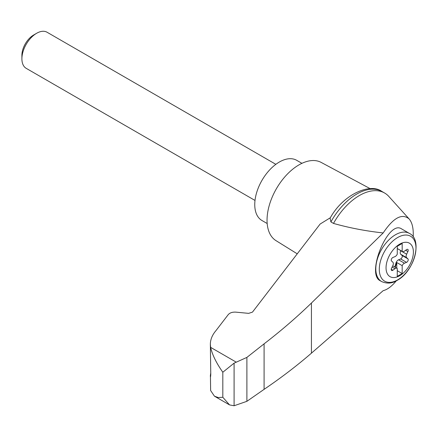 <?xml version="1.0" encoding="UTF-8"?>
<svg xmlns="http://www.w3.org/2000/svg" width="438" height="438" viewBox="0 0 438 438"><rect width="100%" height="100%" fill="white"/><g stroke="black" fill="none" stroke-linecap="round" stroke-linejoin="round"><path stroke-width="0.66" d="M413.193 236.925C413.603 228.57 412.251 222.586 409.141 218.962C402.057 213.038 393.406 217.697 383.19 232.939L311.429 303.03C296.893 317.134 281.114 330.739 264.092 343.841L246.895 357.403L234.095 363.151L234.095 405.758L246.895 401.317L264.092 389.349C281.114 377.808 296.893 365.746 311.429 353.17L383.19 290.657C387.4 289.611 391.769 286.332 396.302 280.824M409.141 218.962L388.818 196.438A50.381 29.089 120 0 0 384.619 193.021A50.381 29.089 120 0 0 333.493 223.418C349.354 227.897 365.922 231.067 383.19 232.939M210.459 377.025L210.629 390.537L214.45 396.193L218.299 397.562L222.816 397.266L222.816 372.24C216.345 363.058 212.282 354.769 210.629 347.367L210.355 344.29C210.388 339.532 212.238 334.999 215.901 330.695L228.253 314.615C229.912 312.77 232.452 311.944 235.874 312.141L248.658 313.362L252.469 312.124L320.112 224.053L330.383 217.708M210.355 344.29L210.766 374.479C210.53 377.54 210.404 377.863 210.388 375.448L210.766 372.952M210.355 376.302L210.388 375.448L210.738 375.574M234.095 363.151L222.816 372.24M246.895 357.403L246.895 401.317M264.092 343.841L264.092 389.349M401.487 228.839L409.36 233.388A27.797 16.047 -60 0 0 381.564 249.436A27.797 16.047 -60 0 0 381.564 281.535L380.107 280.692C365.861 274.018 388.276 219.662 401.487 228.844M399.719 275.716A19.349 11.169 -60 0 1 387.876 258.863A19.349 11.169 -60 0 1 411.567 245.181A19.349 11.169 -60 0 1 399.719 275.716M394.961 256.635A3.477 2.004 120 0 0 397.266 254.193L397.266 246.298L402.177 243.462L402.177 251.357A3.477 2.004 120 0 0 402.407 251.532A3.477 2.004 120 0 0 404.482 251.133L406.541 249.616A2.086 1.205 120 0 1 407.783 249.381A2.086 1.205 120 0 1 407.904 251.56L406.628 254.188A3.477 2.004 120 0 0 406.628 257.675L407.904 258.831A2.086 1.205 120 0 1 408.019 260.659A2.086 1.205 120 0 1 406.541 262.351L404.482 263.205A3.477 2.004 120 0 0 402.177 265.642L402.177 273.536L397.266 276.373L397.266 268.483A3.477 2.004 120 0 0 397.036 268.308A3.477 2.004 120 0 0 394.961 268.702L392.902 270.224A2.086 1.205 120 0 1 391.66 270.46A2.086 1.205 120 0 1 391.539 268.28L392.815 265.652A3.477 2.004 120 0 0 392.815 262.165L391.539 261.01A2.086 1.205 120 0 1 391.424 259.176A2.086 1.205 120 0 1 392.902 257.489L394.961 256.635M397.266 248.521L402.177 251.357M394.589 266.895A2.086 1.205 120 0 0 395.191 265.729L395.968 263.057A3.477 2.004 120 0 1 398.585 259.8L400.644 258.946A2.086 1.205 120 0 0 402.122 257.254A2.086 1.205 120 0 0 402.007 255.425L400.732 254.27A3.477 2.004 120 0 1 400.732 250.782L400.814 250.613M397.266 270.7L402.177 273.536M396.773 268.155L396.773 262.521L402.177 265.642M396.773 262.521A3.477 2.004 120 0 0 396.461 263.342L395.684 266.008A2.086 1.205 120 0 1 395.076 267.18M255.004 200.44L26.22 68.35A20.849 12.04 -60 0 1 21.9 58.807A20.849 12.04 -60 0 1 36.644 33.277A20.849 12.04 -60 0 1 47.069 32.242L275.852 164.332M21.9 58.807L21.9 55.325A16.584 9.576 -60 0 1 33.627 35.013L36.644 33.277M301.924 163.336L296.701 160.319A34.75 20.06 120 0 0 261.957 180.379A34.75 20.06 120 0 0 261.957 220.506L267.18 223.517M384.619 193.021L382.024 191.526A50.381 29.089 120 0 0 381.75 191.368A50.381 29.089 120 0 0 330.904 221.924L333.493 223.418M234.095 405.758L229.545 404.909L222.816 397.266M330.904 221.924L330.093 218.19C343.058 194.352 370.077 182.706 381.75 191.368M370.203 188.668L321.147 162.405A45.174 26.077 120 0 0 276.4 188.718A45.174 26.077 120 0 0 275.984 240.632L297.243 253.832M236.148 362.1L210.629 347.367M311.429 303.03L311.429 353.17M397.633 279.898A25.946 14.98 -60 0 1 381.75 257.298A25.946 14.98 -60 0 1 413.521 238.951A25.946 14.98 -60 0 1 397.633 279.898M405.659 250.262L407.904 251.56M400.732 250.782L406.628 254.188M392.125 267.07L394.961 268.702M398.585 259.8L404.482 263.205M395.968 263.057L396.461 263.342M395.191 265.729L395.684 266.008M391.238 269.26L392.902 270.224M400.644 258.946L406.541 262.351M402.007 255.425L407.904 258.831M400.732 254.27L406.628 257.675M381.564 281.535C387.011 283.928 392.224 283.523 397.2 280.331C414.304 271.396 422.938 239.586 409.36 233.388M402.407 251.532L397.266 248.56M397.036 268.308L392.733 265.822M214.45 396.193L229.545 404.909"/></g></svg>
